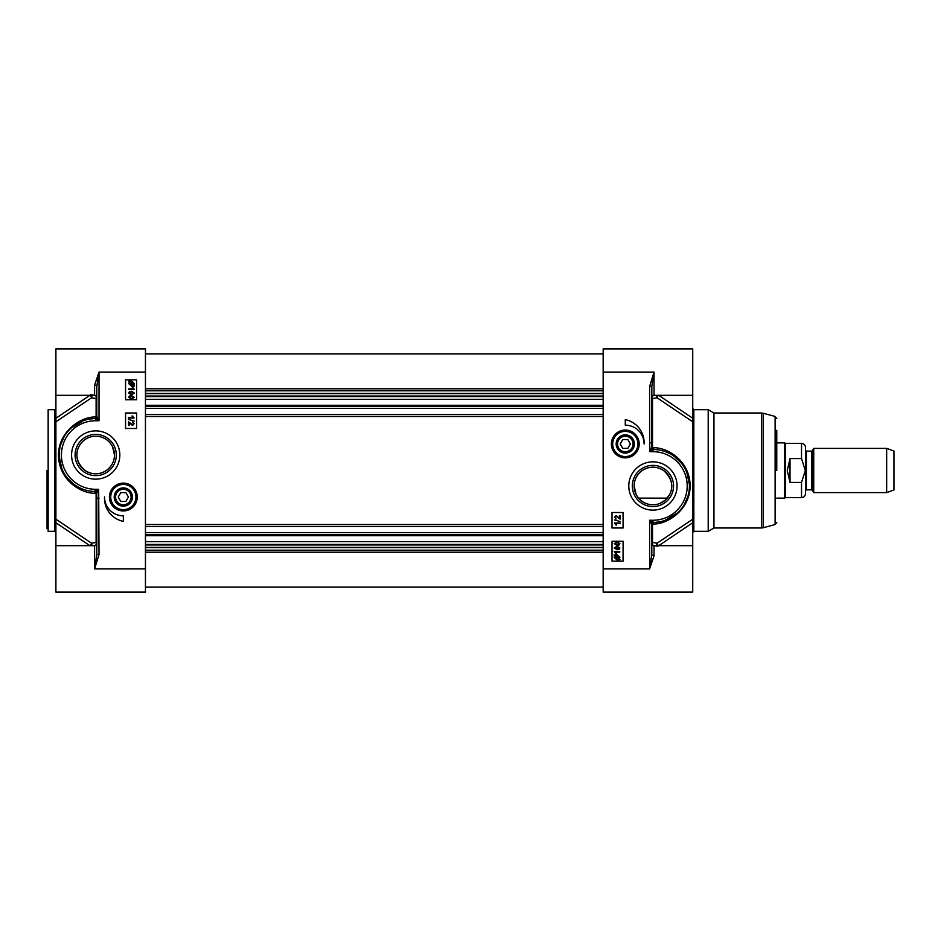 <?xml version="1.0" encoding="UTF-8"?>
<svg xmlns="http://www.w3.org/2000/svg" width="941" height="941" viewBox="0 0 941 941"><rect width="100%" height="100%" fill="white"/><g stroke="black" fill="none" stroke-linecap="round" stroke-linejoin="round"><path stroke-width="1.41" d="M89.054 437.436C84.831 438.906 81.42 442.011 78.821 446.752C74.821 455.079 76.891 462.996 85.043 470.5C92.147 474.911 99.252 474.911 106.345 470.5C111.708 466.442 114.414 461.278 114.496 455.021L112.579 446.752C109.979 442.011 106.568 438.906 102.346 437.436M97.711 436.33L95.7 436.224M114.496 455.021A18.796 18.796 0 0 1 86.301 471.3A18.796 18.796 0 0 1 86.301 438.741A18.796 18.796 0 0 1 114.496 455.021M116.296 455.021A20.596 20.596 0 0 1 85.396 472.864A20.596 20.596 0 0 1 85.396 437.177A20.596 20.596 0 0 1 116.296 455.021M119.836 455.021A24.137 24.137 0 0 0 83.631 434.119A24.137 24.137 0 0 0 83.631 475.923A24.137 24.137 0 0 0 119.836 455.021M145.455 568.905L145.455 592.112L55.895 592.112L55.895 545.686L94.594 545.686L94.594 568.905L99.017 554.567L96.805 554.567L94.594 568.905L145.455 568.905L145.455 348.888L55.895 348.888L55.895 421.791L91.5 397.82A2.211 1.8 109.8 0 0 91.477 395.314M137.245 497.036A13.903 13.903 0 0 0 116.39 484.991A13.903 13.903 0 0 0 116.39 509.081A13.903 13.903 0 0 0 137.245 497.036M123.342 521.361A23.443 23.443 0 0 1 104.545 496.86A18.796 18.796 0 0 0 123.342 515.833L123.342 521.361M125.553 428.484L125.553 413.005L136.61 413.005L136.61 428.484L125.553 428.484M125.553 399.737L125.553 379.835L136.61 379.835L136.61 399.737L125.553 399.737M90.065 395.314A2.211 1.082 -123.9 0 1 91.5 397.82L96.111 398.49A2.211 1.682 89.8 0 0 94.594 395.314L55.895 395.314M145.455 372.095L99.017 372.095L94.594 385.187A2.211 1.247 180 0 1 96.805 386.433L99.017 372.095L99.017 420.745L96.805 416.345A2.211 2.211 0 0 1 94.653 418.557L99.017 420.745L95.7 420.745L95.7 419.086A2.211 1.388 -45 0 0 97.358 417.428M96.805 386.433L96.805 416.345A2.211 0.976 0 0 1 96.111 417.051C81.561 415.922 58.001 431.566 58.518 455.644C58.86 478.934 79.267 493.249 95.123 493.355A2.211 1.529 93.1 0 0 93.724 491.449A36.487 36.487 0 0 1 59.212 454.55A36.487 36.487 0 0 1 94.653 418.557A2.211 1.6 88.4 0 0 96.111 417.051L96.111 398.49A2.211 1.317 180 0 0 96.805 397.525A2.211 2.211 180 0 0 94.594 395.314L94.594 385.187M95.123 493.355L96.747 493.507L98.664 489.332L93.724 491.449M99.017 554.567L98.676 489.296L95.7 489.296A34.276 34.276 0 0 1 61.424 455.021A34.276 34.276 0 0 1 95.7 420.745M99.017 498.165L96.805 498.165L96.805 554.567M91.477 545.686A2.211 1.8 70.2 0 0 91.5 543.18L96.111 542.51A2.211 1.317 0 0 1 96.805 543.475A2.211 2.211 0 0 1 94.594 545.686A2.211 1.682 90.2 0 0 96.111 542.51L96.111 493.296A2.211 1.553 78.9 0 0 94.653 491.437A2.211 2.117 44.6 0 1 96.747 493.507L96.805 498.165M95.7 489.296L95.7 490.873A2.211 1.317 -136.4 0 1 97.276 492.378M55.895 545.686L55.895 522.737L89.983 545.745M90.065 545.686A2.211 1.082 -56.1 0 0 91.5 543.18L55.895 519.209L55.895 522.737L55.895 416.228L55.895 470.5M55.895 519.209L55.895 421.791M74.127 484.45L67.293 477.922M61.824 468.559L59.259 456.856M60.894 444.058L64.317 436.401M70.975 428.19L83.584 420.603M89.56 419.051L94.653 418.557M110.179 498.754A13.268 13.268 0 0 0 131.399 507.564A13.268 13.268 0 0 0 128.423 484.78A13.268 13.268 0 0 0 110.179 498.754A13.268 13.268 0 0 0 131.399 507.564A13.268 13.268 0 0 0 128.423 484.78A13.268 13.268 0 0 0 110.179 498.754M128.529 425.485L128.529 421.839L132.563 424.779L133.516 423.732L132.481 421.956L134.081 423.756L132.552 425.473L129.188 422.78L129.188 425.485L128.529 425.485M134.151 421.062L128.435 419.463L134.151 421.062M128.529 417.357L132.857 417.357L132.034 416.004L132.693 416.004L134.081 418.039L128.529 418.039L128.529 417.357M134.398 393.067L131.575 394.867L128.752 393.067L129.329 391.821L131.575 391.268L134.398 393.067M128.846 388.845L133.175 388.845L132.352 387.492L133.01 387.492L134.398 389.527L128.846 389.527L128.846 388.845M134.587 385.986L131.611 386.292L128.752 383.657L129.34 381.964L128.623 381.328L131.599 380.999L134.469 383.657L133.869 385.351L134.587 385.986M134.398 397.361L131.575 399.16L128.752 397.361L129.329 396.114L131.575 395.561L134.398 397.361M114.296 498.212A9.116 9.116 0 0 0 123.93 506.14A9.116 9.116 0 0 0 132.458 497.036A9.116 9.116 0 0 0 122.742 487.932A9.116 9.116 0 0 0 114.296 498.212M131.575 391.962L133.834 393.067L131.575 394.173L129.305 393.067L131.575 391.962M132.975 385.21L131.587 385.528L129.387 383.646L129.834 382.411L132.975 385.21M133.363 384.904L130.223 382.093L131.611 381.752L133.845 383.657L133.363 384.904M131.575 396.255L133.834 397.361L131.575 398.466L129.305 397.361L131.575 396.255M131.764 497.036A8.434 8.434 0 0 0 119.119 489.732A8.434 8.434 0 0 0 119.119 504.341A8.434 8.434 0 0 0 131.764 497.036M131.081 497.036A7.74 7.74 0 0 1 119.472 503.741A7.74 7.74 0 0 1 119.472 490.332A7.74 7.74 0 0 1 131.081 497.036M125.894 492.614L128.447 497.036L125.894 501.459L120.789 501.459L118.225 497.036L120.789 492.614L125.894 492.614M61.424 442.517L61.424 440.847M54.79 470.5L54.79 531.312L48.156 531.312L48.156 409.688L54.79 409.688L54.79 470.5M47.05 470.5L47.05 528.701L47.05 470.5M659.57 503.564L665.252 500.165L669.804 494.248C673.803 485.921 671.733 478.004 663.581 470.5C656.477 466.089 649.372 466.089 642.268 470.5C636.916 474.558 634.199 479.722 634.128 485.979L636.045 494.248C638.645 498.989 642.056 502.094 646.279 503.564M650.913 504.67L652.925 504.776M634.128 485.979A18.796 18.796 0 0 1 662.323 469.7A18.796 18.796 0 0 1 662.323 502.259A18.796 18.796 0 0 1 634.128 485.979M632.328 485.979A20.596 20.596 0 0 1 663.229 468.136A20.596 20.596 0 0 1 663.229 503.823A20.596 20.596 0 0 1 632.328 485.979M628.788 485.979A24.137 24.137 0 0 0 664.993 506.881A24.137 24.137 0 0 0 664.993 465.077A24.137 24.137 0 0 0 628.788 485.979M603.169 372.095L603.169 348.888L692.729 348.888L692.729 395.314L654.03 395.314L654.03 372.095L649.608 386.433L651.819 386.433L654.03 372.095L603.169 372.095L603.169 592.112L692.729 592.112L692.729 519.209L657.124 543.18A2.211 1.8 -70.2 0 0 657.147 545.686M611.379 443.964A13.903 13.903 0 0 0 632.234 456.009A13.903 13.903 0 0 0 632.234 431.919A13.903 13.903 0 0 0 611.379 443.964M625.283 425.167L625.283 419.639A23.443 23.443 0 0 1 644.079 443.964A18.796 18.796 0 0 0 625.283 425.167M623.071 512.516L623.071 527.995L612.015 527.995L612.015 512.516L623.071 512.516M623.071 541.263L623.071 561.165L612.015 561.165L612.015 541.263L623.071 541.263M652.925 520.255L652.925 521.914L649.608 520.255L651.266 523.572A2.211 1.388 135 0 1 652.925 521.914L653.971 522.443A2.211 1.6 -91.6 0 0 652.513 523.949C667.063 525.09 690.623 509.434 690.106 485.356C689.765 462.066 669.357 447.751 653.501 447.645A2.211 1.529 -86.9 0 0 654.901 449.551L653.971 449.563A2.211 1.553 -101.1 0 1 652.513 447.704L651.878 447.493A2.211 2.117 -135.4 0 0 653.971 449.563L652.925 450.127A2.211 1.317 43.6 0 1 651.348 448.622L649.949 451.704L652.925 450.127L652.925 451.704A34.276 34.276 0 0 1 687.201 485.979A34.276 34.276 0 0 1 652.925 520.255L649.608 520.255L649.608 568.905L654.03 555.813A2.211 1.247 -0 0 1 651.819 554.567L649.608 568.905L603.169 568.905M651.266 523.572L651.819 524.655A2.211 2.211 0 0 1 653.971 522.443A36.487 36.487 0 0 0 689.412 486.45A36.487 36.487 0 0 0 654.901 449.551A36.487 36.487 0 0 1 689.412 486.45A36.487 36.487 0 0 1 653.971 522.443L658.959 521.961M651.819 554.567L651.819 524.655A2.211 0.976 180 0 1 652.513 523.949L652.513 542.51A2.211 1.682 -90.2 0 0 654.03 545.686L657.9 546.25M664.299 451.304L666.663 452.186M674.379 456.467L681.343 463.09M686.812 472.464L689.377 484.403M687.895 496.377L684.178 504.799M677.72 512.739L664.922 520.432M653.501 447.645L652.513 447.704L652.513 398.49L657.124 397.82A2.211 1.082 123.9 0 1 658.559 395.314M649.608 386.433L649.608 442.835L651.819 442.835L651.348 448.622M649.608 442.835L649.984 451.68M651.819 442.835L651.819 386.433M614.226 547.933L617.049 546.133L619.872 547.933L619.296 549.179L617.049 549.732L614.226 547.933M617.049 549.038L614.791 547.933L617.049 546.827L619.307 547.933L617.049 549.038M619.778 552.155L615.449 552.155L616.273 553.508L615.614 553.508L614.226 551.473L619.778 551.473L619.778 552.155M614.038 555.014L617.014 554.708L619.872 557.343L619.284 559.036L620.001 559.672L617.025 560.001L614.155 557.343L614.744 555.649L614.038 555.014M615.649 555.79L617.037 555.472L619.237 557.354L618.79 558.589L615.649 555.79M615.261 556.096L618.402 558.907L617.002 559.248L614.779 557.343L615.261 556.096M614.226 543.639L617.049 541.84L619.872 543.639L619.296 544.886L617.049 545.439L614.226 543.639M617.049 544.745L614.791 543.639L617.049 542.534L619.307 543.639L617.049 544.745M620.095 515.515L620.095 519.161L616.061 516.221L615.096 517.268L616.143 519.044L614.544 517.244L616.073 515.527L619.437 518.22L619.437 515.515L620.095 515.515M614.473 519.938L620.178 521.537L614.473 519.938M620.095 523.643L615.767 523.643L616.59 524.996L615.932 524.996L614.544 522.961L620.095 522.961L620.095 523.643M692.729 395.314L692.729 418.263L658.641 395.255M657.147 395.314A2.211 1.8 -109.8 0 0 657.124 397.82L692.729 421.791L692.729 418.263M692.729 421.791L692.729 519.209M693.835 409.688L708.208 409.688L708.208 531.312L693.835 531.312L693.835 409.688L692.729 408.582M658.559 545.686A2.211 1.082 56.1 0 1 657.124 543.18L652.513 542.51A2.211 1.317 0 0 0 651.819 543.475A2.211 2.211 0 0 0 654.03 545.686A2.211 2.211 0 0 1 651.819 543.475M651.819 397.525A2.211 2.211 180 0 1 654.03 395.314A2.211 1.682 -89.8 0 0 652.513 398.49A2.211 1.317 180 0 1 651.819 397.525M612.015 443.964A13.268 13.268 0 0 0 631.917 455.456A13.268 13.268 0 0 0 631.917 432.472A13.268 13.268 0 0 0 612.015 443.964A13.268 13.268 0 0 0 631.917 455.456A13.268 13.268 0 0 0 631.917 432.472A13.268 13.268 0 0 0 612.015 443.964M616.167 443.964A9.116 9.116 0 0 0 625.283 453.091A9.116 9.116 0 0 0 634.41 443.964A9.116 9.116 0 0 0 625.283 434.848A9.116 9.116 0 0 0 616.167 443.964M633.716 443.964A8.434 8.434 0 0 0 621.072 436.659A8.434 8.434 0 0 0 621.072 451.268A8.434 8.434 0 0 0 633.716 443.964M633.022 443.964A7.74 7.74 0 0 1 621.413 450.668A7.74 7.74 0 0 1 621.413 437.259A7.74 7.74 0 0 1 633.022 443.964M627.835 439.541L630.388 443.964L627.835 448.387L622.73 448.387L620.178 443.964L622.73 439.541L627.835 439.541M708.208 409.688L713.948 413.005L713.948 527.995L708.208 531.312M776.76 470.5L776.76 430.26M813.73 470.5L813.73 492.614L886.657 492.614L886.657 448.387L813.73 448.387L813.73 470.5M806.39 451.151L805.496 450.269L805.496 490.731L806.39 489.849L806.39 451.151L811.624 451.151L811.624 489.849L812.389 490.296L812.389 450.704L813.73 448.387M801.52 482.415L801.52 497.589C803.943 497.354 805.261 496.025 805.496 493.602L805.496 447.398C805.261 444.975 803.943 443.646 801.52 443.411L801.52 458.585L805.308 470.5L801.52 482.415L790.017 482.415L787.264 470.5L790.017 458.585L801.52 458.585M790.017 482.415L790.017 458.585M801.52 443.411L785.606 443.411L785.606 497.589L801.52 497.589M776.76 442.858L784.641 442.858L784.641 498.142L776.76 498.142M886.657 448.387L893.95 451.045L893.95 489.955L886.657 492.614M145.455 541.651L603.169 541.651M145.455 544.439L603.169 544.439M603.169 399.349L145.455 399.349M145.455 396.561L603.169 396.561M89.983 395.255L55.895 418.263M110.838 498.671A12.609 12.609 0 0 0 130.999 507.046A12.609 12.609 0 0 0 128.176 485.391A12.609 12.609 0 0 0 110.838 498.671M96.111 539.899L96.805 539.899M96.805 515.292L96.111 515.315M96.805 401.101L96.111 401.101M96.805 507.399L96.111 507.399M649.949 451.704L652.925 451.704M658.641 545.745L692.729 522.737M654.03 555.813L654.03 545.686M612.685 443.964A12.609 12.609 0 0 0 631.587 454.879A12.609 12.609 0 0 0 631.587 433.048A12.609 12.609 0 0 0 612.685 443.964M761.445 470.5L761.445 527.995L763.151 527.772L763.151 413.228L761.445 413.005L761.445 470.5M763.151 413.228L775.113 416.44L775.113 524.56L763.151 527.772M603.169 544.945L145.455 544.945M145.455 547.391L603.169 547.391M603.169 547.591L145.455 547.591M145.455 550.191L603.169 550.191M603.169 534.935L145.455 534.935M145.455 534.77L603.169 534.77M603.169 532.618L145.455 532.618M145.455 526.49L603.169 526.49M603.169 524.513L145.455 524.513M145.455 416.487L603.169 416.487M603.169 414.51L145.455 414.51M145.455 408.382L603.169 408.382M603.169 406.23L145.455 406.23M145.455 406.065L603.169 406.065M603.169 393.609L145.455 393.609M145.455 396.055L603.169 396.055M145.455 393.409L603.169 393.409M603.169 390.809L145.455 390.809M145.455 552.202L603.169 552.202M145.455 388.798L603.169 388.798M96.805 505.329L96.111 505.329M94.523 395.314L90.724 394.75M96.111 514.021L96.805 513.998M693.835 531.312L692.729 532.418M654.101 545.686L692.729 545.686M713.948 527.995L761.445 527.995M713.948 413.005L761.445 413.005M775.113 524.56L776.76 522.42M775.113 416.44L776.76 418.58M811.624 451.151L812.389 450.704M806.39 489.849L811.624 489.849M812.389 490.296L813.73 492.614M638.598 498.142L667.251 498.142M785.606 443.411L784.641 442.858M785.606 497.589L784.641 498.142M145.455 535.711L603.169 535.711M145.455 405.289L603.169 405.289M145.455 587.137L603.169 587.137M145.455 353.863L603.169 353.863"/></g></svg>
